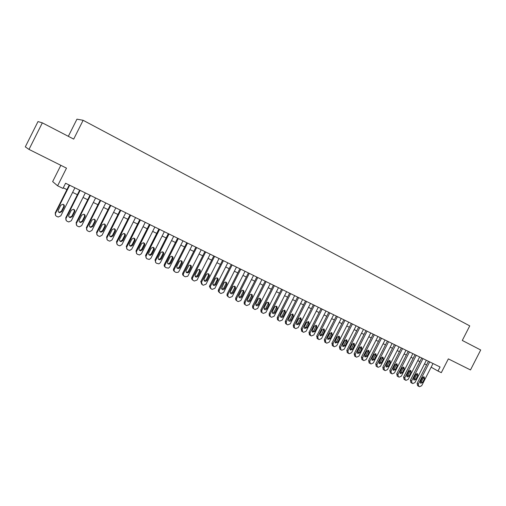 <?xml version="1.0" encoding="UTF-8"?>
<svg xmlns="http://www.w3.org/2000/svg" width="506" height="506" viewBox="0 0 506 506"><rect width="100%" height="100%" fill="white"/><g stroke="black" fill="none" stroke-linecap="round" stroke-linejoin="round"><path stroke-width="0.76" d="M60.84 165.317L52.649 181.603L57.614 185.803L62.978 188.415L65.584 183.235L440.068 366.989L437.994 371.056L441.302 372.663L448.348 358.88L470.491 369.943L480.7 349.988L462.294 340.449L469.745 325.877L83.136 120.301L76.956 119.163L68.335 136.323M42.333 122.85L37.994 121.573L25.3 146.86L29 149.409L42.333 122.85L73.693 139.099L83.136 120.301M57.614 185.803L66.495 168.137L29 149.409M431.144 367.185L437.994 371.056M63.282 187.821L66.937 189.605M72.617 192.375L77.386 194.702M83.041 197.454L87.715 199.737M93.338 202.476L97.924 204.709M103.509 207.435L108.006 209.623M113.565 212.337L117.98 214.487M123.508 217.182L127.835 219.288M133.331 221.97L137.575 224.038M143.046 226.707L147.202 228.731M152.648 231.387L156.727 233.374M162.141 236.011L166.139 237.959M171.528 240.584L175.449 242.5M180.806 245.113L184.652 246.985M189.984 249.584L193.754 251.419M199.054 254.006L202.754 255.808M208.029 258.383L211.66 260.147M216.91 262.709L220.464 264.442M225.689 266.985L229.174 268.686M234.373 271.222L237.788 272.886M242.962 275.409L246.314 277.041M251.463 279.552L254.746 281.153M259.869 283.645L263.088 285.22M268.186 287.699L271.349 289.242M276.415 291.715L279.514 293.227M284.562 295.681L287.598 297.161M292.62 299.609L295.599 301.064M300.589 303.499L303.511 304.922M308.483 307.344L311.348 308.742M316.294 311.152L319.103 312.518M324.023 314.922L326.775 316.263M331.677 318.654L334.377 319.963M339.254 322.341L341.898 323.631M346.749 325.997L349.342 327.262M354.175 329.615L356.711 330.854M361.524 333.195L364.01 334.409M368.798 336.743L371.233 337.932M376.002 340.253L378.393 341.417M383.137 343.732L385.477 344.871M390.196 347.173L392.492 348.292M397.191 350.582L399.436 351.683M404.117 353.96L406.318 355.035M410.98 357.306L413.136 358.356M417.773 360.614L419.885 361.645M424.502 363.896L426.571 364.902M433.01 363.529L421.669 385.73L419.506 386.717L418.835 386.407L418.323 384.155L429.695 361.898M428.424 361.278L417.115 383.409L418.323 384.155M422.554 382.536L420.714 383.263L420.416 381.524L422.402 377.64L424.211 376.9L424.534 378.659L422.554 382.536L421.34 381.796L420.277 382.656M423.446 376.78L423.313 377.925L421.34 381.796M417.627 385.654L417.115 383.409M426.356 360.259L414.958 382.574L412.782 383.561L412.105 383.244L411.58 380.98L423.003 358.615M421.745 358.001L410.385 380.24L411.58 380.98M415.85 379.361L413.99 380.088L413.687 378.343L415.679 374.434L417.513 373.694L417.836 375.465L415.85 379.361L414.642 378.627L413.554 379.494M416.754 373.573L416.628 374.737L414.642 378.627M410.91 382.498L410.385 380.24M419.638 356.964L408.19 379.386L405.989 380.373L405.306 380.057L404.775 377.78L416.248 355.301M415.002 354.693L403.592 377.04L404.775 377.78M409.076 376.154L407.197 376.881L406.894 375.123L408.899 371.202L410.745 370.462L411.074 372.239L409.076 376.154L407.887 375.427L406.767 376.3M409.999 370.329L409.879 371.518L407.887 375.427M404.123 379.317L403.592 377.04M412.852 353.637L401.353 376.16L399.139 377.16L398.45 376.831L397.906 374.541L409.436 351.961M408.197 351.354L396.736 373.814L397.906 374.541M402.238 372.922L400.341 373.643L400.037 371.878L402.049 367.932L403.914 367.198L404.25 368.982L402.238 372.922L401.062 372.195L399.917 373.074M403.181 367.059L403.061 368.267L401.062 372.195M397.28 376.097L396.736 373.814M406.002 350.272L394.446 372.909L392.213 373.909L391.517 373.58L390.967 371.277L402.548 348.577M401.328 347.983L389.81 370.55L390.967 371.277M395.338 369.652L393.421 370.373L393.111 368.596L395.135 364.636L397.02 363.896L397.355 365.693L395.338 369.652L394.168 368.931L392.998 369.816M396.287 363.757L396.185 364.984L394.168 368.931M390.36 372.852L389.81 370.55M399.082 346.876L387.476 369.627L385.224 370.626L384.522 370.297L383.965 367.976L395.597 345.168M394.389 344.573L382.821 367.255L383.965 367.976M388.368 366.35L386.426 367.065L386.122 365.288L388.153 361.303L390.056 360.569L390.392 362.372L388.368 366.35L387.21 365.636L386.015 366.521M389.335 360.417L389.234 361.67L387.21 365.636M383.289 369.525L382.821 367.255M392.099 343.454L380.436 366.312L378.172 367.312L377.463 366.983L376.888 364.643L388.576 341.727M387.381 341.139L375.756 363.928L376.888 364.643M381.328 363.017L379.367 363.732L379.057 361.942L381.1 357.944L383.023 357.211L383.365 359.02L381.328 363.017L380.183 362.309L378.962 363.2M382.308 357.053L382.22 358.324L380.183 362.309M376.243 366.217L375.756 363.928M385.041 339.988L373.327 362.966L371.043 363.966L370.329 363.631L369.747 361.284L381.492 338.248M380.303 337.666L368.627 360.569L369.747 361.284M374.219 359.652L372.239 360.361L371.929 358.571L373.978 354.548L375.92 353.814L376.268 355.636L374.219 359.652L373.093 358.95L371.834 359.848M375.218 353.65L375.136 354.946L373.093 358.95M369.127 362.872L368.627 360.569M377.919 336.496L366.148 359.589L363.846 360.588L363.125 360.247L362.53 357.881L374.332 334.732M373.162 334.156L361.429 357.179L362.53 357.881M367.04 356.256L365.035 356.958L364.731 355.161L366.787 351.12L368.754 350.386L369.095 352.22L367.04 356.256L365.927 355.554L364.643 356.458M368.058 350.215L367.976 351.531L365.927 355.554M361.935 359.5L361.429 357.179M370.721 332.967L358.899 356.173L356.578 357.179L355.844 356.831L355.244 354.453L367.103 331.183M365.946 330.62L354.156 353.757L355.244 354.453M359.791 352.821L357.761 353.523L357.457 351.714L359.526 347.654L361.512 346.926L361.86 348.767L359.791 352.821L358.691 352.132L357.381 353.036M360.822 346.749L360.753 348.084L358.691 352.132M354.681 356.091L354.156 353.757M363.46 329.4L351.575 352.726L349.235 353.732L348.501 353.384L347.888 350.987L359.798 327.603M358.653 327.04L346.812 350.297L347.888 350.987M352.467 349.355L350.418 350.051L350.114 348.236L352.189 344.156L354.2 343.435L354.548 345.275L352.467 349.355L351.385 348.666L350.038 349.576M353.517 343.245L353.454 344.605L351.385 348.666M347.35 352.65L346.812 350.297M356.116 325.794L344.181 349.241L341.822 350.247L341.076 349.899L340.456 347.489L352.423 323.985M351.29 323.429L339.393 346.8L340.456 347.489M345.073 345.851L342.992 346.54L342.695 344.725L344.782 340.62L346.812 339.905L347.16 341.759L345.073 345.851L344.004 345.174L342.632 346.085M346.136 339.709L346.085 341.088L344.004 345.174M339.95 349.178L339.393 346.8M348.704 322.158L336.711 345.724L334.333 346.73L333.58 346.376L332.942 343.953L344.972 320.33M343.859 319.779L331.898 343.27L332.942 343.953M337.603 342.315L335.497 342.998L335.2 341.177L337.3 337.053L339.355 336.338L339.703 338.198L337.603 342.315L336.547 341.645L335.143 342.556M338.685 336.136L338.64 337.534L336.547 341.645M332.474 345.668L331.898 343.27M341.215 318.483L329.159 342.17L326.768 343.182L326.003 342.821L325.358 340.38L337.445 316.636M336.345 316.092L324.327 339.709L325.358 340.38M330.057 338.742L327.92 339.412L327.629 337.591L329.741 333.448L331.822 332.739L332.164 334.605L330.057 338.742L329.02 338.078L327.584 338.995M331.152 332.531L331.12 333.947L329.02 338.078M324.928 342.119L324.327 339.709M333.65 314.77L321.538 338.577L319.122 339.589L318.356 339.229L317.698 336.768L329.842 312.904M328.755 312.373L316.686 336.104L317.698 336.768M322.436 335.136L320.266 335.794L319.982 333.973L322.101 329.804L324.213 329.109L324.555 330.975L322.436 335.136L321.411 334.472L319.944 335.396M323.549 328.881L323.524 330.323L321.411 334.472M317.306 338.546L316.686 336.104M326.009 311.026L313.84 334.953L311.399 335.965L310.627 335.604L309.957 333.125L322.158 309.134M321.089 308.609L308.957 332.467L309.957 333.125M314.738 331.487L312.531 332.132L312.253 330.317L314.384 326.123L316.528 325.434L316.864 327.306L314.738 331.487L313.726 330.835L312.227 331.753M315.864 325.2L315.845 326.661L313.726 330.835M309.609 334.928L308.957 332.467M318.287 307.237L306.054 331.291L303.6 332.303L302.816 331.936L302.139 329.444L314.397 305.327M313.347 304.808L301.152 328.792L302.139 329.444M306.959 327.806L304.713 328.438L304.448 326.617L306.592 322.404L308.768 321.727L309.096 323.6L306.959 327.806L305.966 327.161L304.429 328.078M308.103 321.481L308.097 322.967L305.966 327.161M301.835 331.278L301.152 328.792M310.488 303.404L298.198 327.591L295.719 328.603L294.928 328.23L294.511 327.945L294.233 325.725L306.554 301.475M305.523 300.969L293.271 325.08L294.233 325.725M299.097 324.08L296.813 324.694L296.56 322.885L298.717 318.654L300.925 317.983L301.241 319.855L299.097 324.08L298.123 323.442L296.554 324.365M300.26 317.724L300.26 319.229L298.123 323.442M293.961 327.578L293.543 327.293L293.271 325.08M302.607 299.539L290.254 323.846L287.756 324.865L286.953 324.491L286.497 324.169L286.251 321.961L298.635 297.591M297.617 297.092L285.302 321.323L286.251 321.961M291.152 320.323C290.482 321.304 289.704 321.5 288.825 320.912L288.591 319.109L290.754 314.852L293.006 314.207L293.309 316.073L291.152 320.323L290.197 319.691L288.591 320.614M292.335 313.929L292.348 315.453L290.197 319.691M286.004 323.846L285.555 323.524L285.302 321.323M294.637 295.63L282.228 320.07L279.71 321.089L278.901 320.709L278.401 320.342L278.18 318.166L290.627 293.663M289.628 293.17L277.256 317.534L278.18 318.166M283.126 316.522C282.43 317.521 281.64 317.711 280.754 317.085L280.539 315.301L282.715 311.019L285.005 310.387L285.295 312.253L283.126 316.522L282.19 315.896L280.552 316.819M284.328 310.096L284.353 311.639L282.19 315.896M277.971 320.07L277.471 319.703L277.256 317.534M286.592 291.684L274.119 316.25L271.577 317.268L270.761 316.889L270.21 316.465L270.027 314.327L282.538 289.691M281.551 289.211L269.122 313.701L270.027 314.327M275.017 312.683C274.296 313.707 273.487 313.878 272.589 313.208L272.405 311.443L274.587 307.142C275.258 306.168 276.036 305.966 276.927 306.541L277.199 308.388L275.017 312.683L274.094 312.063L272.424 312.986M276.238 306.219L276.27 307.781L274.094 312.063M269.85 316.256L269.3 315.839L269.122 313.701M278.458 287.693L265.922 312.392L263.36 313.41L262.532 313.024L261.925 312.537L261.792 310.444L274.36 285.681M273.392 285.207L260.9 309.83L261.792 310.444M266.82 308.805C266.067 309.855 265.239 310.014 264.334 309.28L264.183 307.553L266.377 303.227C267.067 302.227 267.864 302.038 268.768 302.651L269.015 304.485L266.82 308.805L265.916 308.192L264.208 309.115M268.06 302.303L268.104 303.891L265.916 308.192M261.64 312.404L261.033 311.917L260.9 309.83M270.236 283.657L257.636 308.489L255.056 309.514L254.221 309.122L253.544 308.546L253.462 306.522L266.093 281.627M265.15 281.159L252.589 305.915L253.462 306.522M258.541 304.884C257.75 305.966 256.896 306.105 255.979 305.295L255.872 303.619L258.079 299.267C258.8 298.243 259.616 298.066 260.533 298.736L260.742 300.539L258.541 304.884L257.655 304.277L255.91 305.2M259.793 298.344L259.85 299.95L257.655 304.277M253.348 308.508L252.671 307.933L252.589 305.915M261.931 279.584L249.268 304.549L246.662 305.573L245.815 305.175L245.056 304.479L245.049 302.563L257.744 277.528M256.814 277.073L244.196 301.962L245.049 302.563M250.166 300.918C249.325 302.044 248.44 302.152 247.523 301.253L247.472 299.641L249.686 295.27C250.451 294.207 251.292 294.056 252.222 294.796L252.38 296.554L250.166 300.918L249.306 300.324L247.516 301.241M251.444 294.347L251.514 295.972L249.306 300.324M244.961 304.568L244.208 303.872L244.196 301.962M253.531 275.46L240.805 300.564L238.174 301.589L237.32 301.19L236.473 300.324L236.542 298.553L249.3 273.385M248.395 272.936L235.707 297.964L236.542 298.553M241.71 296.914C240.786 298.085 239.876 298.154 238.971 297.123L238.984 295.618L241.21 291.228C242.026 290.121 242.899 289.995 243.835 290.842L243.93 292.525L241.71 296.914L240.862 296.326L239.041 297.237M243.006 290.305L243.082 291.949L240.862 296.326M236.492 300.589L235.644 299.729L235.707 297.964M245.043 271.298L232.254 296.535L229.597 297.566L228.737 297.161L227.795 296.054L227.94 294.505L240.767 269.198M239.882 268.762L227.131 293.923L227.94 294.505M233.158 292.86C232.134 294.1 231.185 294.112 230.312 292.904L230.401 291.557L232.64 287.136C233.538 285.979 234.449 285.896 235.372 286.883L235.391 288.452L233.158 292.86L232.33 292.285L230.464 293.195M234.474 286.219L234.563 287.889L232.33 292.285M227.928 296.567L226.979 295.472L227.131 293.923M236.466 267.086L223.608 292.462L220.932 293.493L220.059 293.082L219.028 291.646L219.25 290.412L232.14 264.967M231.274 264.537L218.459 289.837L219.25 290.412M224.512 288.768C223.336 290.083 222.355 290.014 221.571 288.553L223.975 283.006C224.999 281.766 225.954 281.753 226.833 282.962L226.758 284.334L224.512 288.768L223.709 288.205L221.799 289.103M225.847 282.095L225.948 283.777L223.709 288.205M219.269 292.506L218.244 291.07L218.459 289.837M227.795 262.829L214.867 288.35L212.166 289.381L211.287 288.964L210.237 287.06L210.464 286.276L223.418 260.685M222.577 260.274L209.693 285.713L210.464 286.276M215.771 284.631C214.361 286.029 213.361 285.833 212.767 284.037L215.214 278.831C216.448 277.49 217.441 277.592 218.2 279.135L215.771 284.631L214.987 284.075L213.039 284.973M217.131 277.92L217.238 279.628L214.987 284.075M210.515 288.395L209.471 286.491L209.693 285.713M219.022 258.528L206.031 284.189L203.311 285.22L202.419 284.802L201.483 282.31L214.601 256.359M213.779 255.954L200.831 281.538L201.578 282.089M206.935 280.45C205.196 281.912 204.209 281.545 203.988 279.35L206.359 274.606C207.934 273.164 208.94 273.449 209.37 275.46L206.935 280.45L206.176 279.9L204.184 280.792M208.32 273.702L208.44 275.428L206.176 279.9M201.666 284.239L200.831 281.538M210.161 254.176L197.062 280.052L194.348 281.013L193.45 280.59C192.413 279.963 192.128 279.053 192.596 277.864L205.689 251.982M204.886 251.59L191.875 277.313L192.596 277.864M198.004 276.219L197.947 276.327C195.999 277.667 195.057 277.18 195.126 274.853L197.606 270.027C199.554 268.952 200.446 269.515 200.287 271.709L198.004 276.219L197.264 275.681L195.227 276.561M199.408 269.439L199.541 271.184L197.264 275.681M192.824 280.115L192.723 280.039C191.692 279.413 191.407 278.502 191.875 277.313M201.198 249.781L188.068 275.726L187.663 276.289L185.291 276.763L184.38 276.333C183.336 275.7 183.045 274.783 183.514 273.582L196.676 247.56M195.898 247.181L182.818 273.05L183.514 273.582M188.972 271.943L188.567 272.468C186.657 273.24 185.816 272.607 186.063 270.565L189.004 265.308C190.825 264.84 191.578 265.536 191.268 267.408L188.972 271.943L188.257 271.412L187.859 271.937L186.17 272.291M190.401 265.131L190.547 266.89L188.257 271.412M183.729 275.827L183.678 275.789C182.634 275.163 182.35 274.246 182.818 273.05M192.135 245.334L178.934 271.425L178.131 272.317L176.139 272.462L175.215 272.032C174.153 271.393 173.862 270.47 174.33 269.262L187.562 243.089M186.809 242.722L173.653 268.737L174.33 269.262M179.839 267.617L179.086 268.389C177.29 268.762 176.562 268.035 176.891 266.226L179.206 261.653L180.237 260.761C181.888 260.653 182.521 261.419 182.147 263.057L179.839 267.617L179.149 267.098L178.397 267.87L177.018 267.965M181.293 260.773L181.445 262.551L179.149 267.098M174.532 271.494C173.476 270.855 173.185 269.938 173.653 268.737M182.963 240.837L169.7 267.079L168.542 268.148L165.943 267.68C164.867 267.029 164.57 266.099 165.045 264.885L178.346 238.566M177.612 238.206L164.393 264.372L165.045 264.885M170.604 263.246L169.561 264.145C167.891 264.252 167.252 263.481 167.625 261.836L169.946 257.238L171.262 256.283C172.767 256.378 173.324 257.168 172.919 258.661L170.604 263.246L169.934 262.734L168.896 263.632L167.758 263.594M172.084 256.365L172.249 258.161L169.934 262.734M165.253 267.136C164.21 266.485 163.925 265.561 164.393 264.372M173.697 236.289L160.364 262.684L158.916 263.847L156.569 263.278C155.481 262.62 155.178 261.684 155.652 260.464L169.023 233.993M168.315 233.645L155.026 259.957L155.652 260.464M161.262 258.825L159.997 259.78C158.435 259.723 157.859 258.927 158.251 257.396L160.585 252.779L162.097 251.798C163.508 252.013 164.001 252.817 163.596 254.208L161.262 258.825L160.623 258.326L159.358 259.274L158.391 259.167M162.774 251.912L162.945 253.727L160.623 258.326M155.867 262.728L155.026 259.957M164.323 231.685L150.914 258.231L149.245 259.445L147.082 258.825C145.987 258.161 145.677 257.219 146.152 255.992L159.599 229.37M158.916 229.035L145.551 255.498L146.152 255.992M151.819 254.354L150.377 255.334C148.903 255.163 148.366 254.36 148.77 252.911L151.123 248.263L152.774 247.276C154.115 247.573 154.57 248.383 154.159 249.711L151.819 254.354L151.199 253.867L149.763 254.841L148.916 254.695M153.356 247.409L153.539 249.237L151.199 253.867M146.373 258.269L145.551 255.498M154.842 227.036L141.364 253.734L139.511 254.967L137.493 254.322C136.38 253.651 136.07 252.703 136.544 251.469L150.061 224.689M149.409 224.367L135.969 250.982L136.544 251.469M142.262 249.825L140.687 250.818C139.276 250.578 138.777 249.762 139.182 248.37L141.547 243.696L143.312 242.716C144.596 243.063 145.032 243.879 144.621 245.163L142.262 249.825L141.674 249.35L140.105 250.337L139.333 250.166M143.837 242.855L144.02 244.702L141.674 249.35M136.765 253.753L135.969 250.982M145.254 222.33L131.699 249.186L129.7 250.426L127.79 249.768C126.671 249.091 126.348 248.136 126.829 246.89L140.415 219.958M139.789 219.648L126.279 246.422L126.829 246.89M132.604 245.252L130.915 246.245C129.549 245.948 129.074 245.125 129.485 243.778L131.857 239.072L133.717 238.105C134.963 238.49 135.38 239.306 134.969 240.559L132.604 245.252L132.041 244.79L130.358 245.777L129.644 245.587M134.204 238.25L134.4 240.11L132.041 244.79M127.05 249.186L126.279 246.422M135.551 217.567L121.927 244.581L119.802 245.827L117.98 245.157C116.842 244.48 116.513 243.512 117 242.26L130.662 215.17M130.061 214.873L116.475 241.805L117 242.26M122.825 240.622L121.048 241.615C119.72 241.273 119.264 240.445 119.675 239.129L122.06 234.404L123.995 233.437C125.216 233.854 125.621 234.676 125.21 235.904L122.825 240.622L122.294 240.173L120.517 241.16L119.833 240.951M124.463 233.595L124.666 235.467L122.294 240.173M117.221 244.562L116.475 241.805M125.741 212.754L112.041 239.926L109.808 241.172L108.05 240.502C106.899 239.812 106.57 238.838 107.051 237.58L120.789 210.325M120.213 210.047L106.564 237.131L107.051 237.58M112.939 235.941L111.086 236.928C109.783 236.555 109.334 235.72 109.751 234.436L112.149 229.673L114.147 228.718C115.349 229.155 115.747 229.983 115.336 231.191L112.939 235.941L112.433 235.505L110.58 236.485L109.91 236.258M114.609 228.883L114.818 230.768L112.433 235.505M107.272 239.882L106.564 237.131M115.811 207.884L102.035 235.214L99.714 236.454L98.006 235.783C96.842 235.088 96.507 234.107 96.994 232.842L110.808 205.43M110.257 205.158L96.532 232.406L96.994 232.842M102.933 231.204L101.01 232.191C99.726 231.786 99.296 230.951 99.707 229.68L102.123 224.892L104.179 223.943C105.368 224.398 105.754 225.227 105.343 226.429L102.933 231.204L102.459 230.78L100.536 231.754L99.872 231.508M104.647 224.126L104.856 226.018L102.459 230.78M97.209 235.145L96.532 232.406M105.767 202.957L91.915 230.451L89.511 231.685L87.848 231.014C86.665 230.312 86.324 229.319 86.811 228.048L100.7 200.471M100.182 200.218L86.381 227.624L86.811 228.048M92.813 226.416L90.827 227.39C89.562 226.966 89.138 226.125 89.549 224.866L91.978 220.053L94.084 219.104C95.261 219.585 95.647 220.42 95.236 221.609L92.813 226.416L92.364 225.999L90.384 226.973L89.707 226.701M94.565 219.313L94.78 221.211L92.364 225.999M87.019 230.35L86.381 227.624M95.602 197.966L81.675 225.625L79.195 226.859L77.563 226.188C76.374 225.474 76.02 224.481 76.514 223.197L90.479 195.455M89.992 195.215L76.109 222.785L76.514 223.197M82.573 221.565L80.536 222.539C79.278 222.09 78.854 221.248 79.271 220.002L81.713 215.158L83.863 214.215C85.04 214.708 85.419 215.55 85.008 216.732L82.573 221.565L82.155 221.166L80.119 222.134L79.423 221.83M84.376 214.443L84.578 216.347L82.155 221.166M76.71 225.486L76.109 222.785M85.318 192.925L71.314 220.749L68.765 221.976L67.159 221.299C65.951 220.584 65.597 219.579 66.09 218.288L80.131 190.376M79.676 190.155L65.717 217.89L66.09 218.288M72.213 216.657L70.119 217.624C68.873 217.163 68.455 216.315 68.867 215.075L71.321 210.205L73.522 209.269C74.692 209.775 75.071 210.616 74.66 211.793L72.213 216.657L71.82 216.271L69.739 217.232L69.012 216.897M74.059 209.522L74.262 211.419L71.82 216.271M66.267 220.565L65.717 217.89M74.913 187.815L60.828 215.809L58.215 217.03L56.634 216.359C55.407 215.632 55.046 214.62 55.54 213.317L69.664 185.24M69.24 185.032L55.198 212.937L55.54 213.317M61.726 211.691L59.588 212.659C58.342 212.178 57.924 211.325 58.342 210.091L60.809 205.189L63.048 204.26C64.224 204.778 64.604 205.626 64.186 206.802L61.726 211.691L61.365 211.318L59.234 212.28L58.475 211.9M63.623 204.544L63.819 206.442L61.365 211.318M55.698 215.575L55.198 212.937M424.534 378.659L423.313 377.925M417.836 375.465L416.628 374.737M411.074 372.239L409.879 371.518M404.25 368.982L403.061 368.267M397.355 365.693L396.185 364.984M390.392 362.372L389.234 361.67M383.365 359.02L382.22 358.324M376.268 355.636L375.136 354.946M369.095 352.22L367.976 351.531M361.86 348.767L360.753 348.084M354.548 345.275L353.454 344.605M347.16 341.759L346.085 341.088M339.703 338.198L338.64 337.534M332.164 334.605L331.12 333.947M324.555 330.975L323.524 330.323M316.864 327.306L315.845 326.661M309.096 323.6L308.097 322.967M301.241 319.855L300.26 319.229M293.309 316.073L292.348 315.453M285.295 312.253L284.353 311.639M277.199 308.388L276.27 307.781M269.015 304.485L268.104 303.891M260.742 300.539L259.85 299.95M252.38 296.554L251.514 295.972M243.93 292.525L243.082 291.949M235.391 288.452L234.563 287.889M226.758 284.334L225.948 283.777M218.029 280.172L217.238 279.628M209.206 275.96L208.44 275.428M200.287 271.709L199.541 271.184M191.268 267.408L190.547 266.89M182.147 263.057L181.445 262.551M172.919 258.661L172.249 258.161M163.596 254.208L162.945 253.727M154.159 249.711L153.539 249.237M144.621 245.163L144.02 244.702M134.969 240.559L134.4 240.11M125.21 235.904L124.666 235.467M115.336 231.191L114.818 230.768M105.343 226.429L104.856 226.018M95.236 221.609L94.78 221.211M85.008 216.732L84.578 216.347M74.66 211.793L74.262 211.419M64.186 206.802L63.819 206.442M417.475 385.566L418.683 386.318M410.745 382.409L411.941 383.156M403.959 379.215L405.142 379.955M397.102 375.996L398.273 376.73M390.177 372.745L391.334 373.472M383.181 369.456L384.332 370.183M376.122 366.142L377.255 366.863M368.994 362.789L370.107 363.504M361.79 359.405L362.897 360.114M354.516 355.984L355.604 356.686M347.167 352.53L348.242 353.226M339.741 349.039L340.804 349.728M332.24 345.516L333.29 346.199M324.662 341.948L325.693 342.625M317.009 338.343L318.021 339.02M309.267 334.7L310.267 335.37M301.45 331.019L302.43 331.677M293.543 327.293L294.511 327.945M285.555 323.524L286.497 324.169M277.471 319.703L278.401 320.342M269.3 315.839L270.21 316.465M276.927 306.541L276.586 306.32M261.033 311.917L261.925 312.537M268.768 302.651L268.357 302.386M252.671 307.933L253.544 308.546M260.533 298.736L260.033 298.407M244.208 303.872L245.056 304.479M252.222 294.796L251.596 294.384M235.644 299.729L236.473 300.324M243.835 290.842L243.044 290.317M226.979 295.472L227.795 296.054M235.372 286.883L234.537 286.326M218.244 291.07L219.028 291.646M226.833 282.962L226.024 282.411M209.471 286.491L210.237 287.06M218.2 279.135L217.409 278.597M200.737 281.76L201.483 282.31M209.37 275.46L208.605 274.922M197.947 276.327L197.207 275.783M188.567 272.468L187.859 271.937M179.086 268.389L178.397 267.87M169.561 264.145L168.896 263.632M159.997 259.78L159.358 259.274M150.377 255.334L149.763 254.841M140.687 250.818L140.105 250.337M130.915 246.245L130.358 245.777M121.048 241.615L120.517 241.16M111.086 236.928L110.58 236.485M101.01 232.191L100.536 231.754M90.827 227.39L90.384 226.973M80.536 222.539L80.119 222.134M70.119 217.624L69.739 217.232M59.588 212.659L59.234 212.28"/></g></svg>
